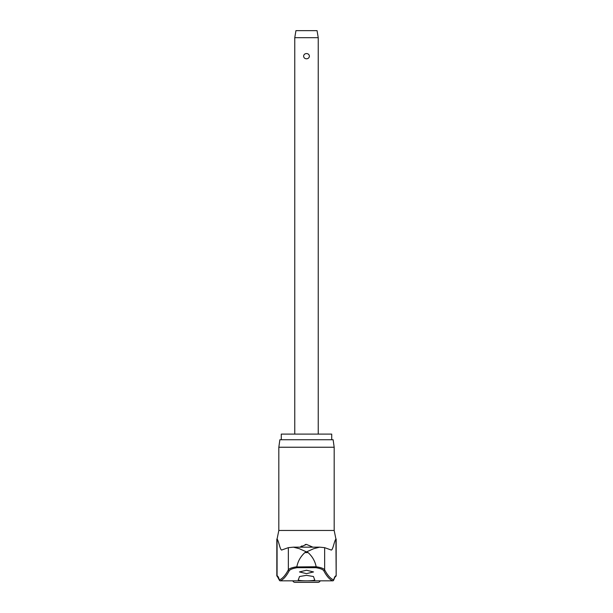 <?xml version="1.0" encoding="UTF-8"?>
<svg xmlns="http://www.w3.org/2000/svg" width="613" height="613" viewBox="0 0 613 613"><rect width="100%" height="100%" fill="white"/><g stroke="black" fill="none" stroke-linecap="round" stroke-linejoin="round"><path stroke-width="0.92" d="M281.995 549.945C280.225 551.202 278.762 540.766 277.076 539.057L278.823 530.467L334.177 530.467L335.924 539.057C334.238 540.766 332.775 551.202 331.005 549.945L324.652 547.654L319.626 547.164L313.733 548.681L306.577 551.861L308.101 552.589L304.899 552.589L306.423 551.861L299.228 548.666L293.374 547.164L288.348 547.654L281.827 549.968M333.549 580.365A0.935 0.835 -165.1 0 0 333.656 580.136L333.656 580.136A0.935 0.835 -165.1 0 0 333.679 579.898A0.935 0.927 110 0 1 332.813 580.833L305.381 580.833C300.738 580.71 298.355 580.381 298.232 579.844A368.896 20.497 -90 0 0 299.496 576.526L306.5 575.346L313.504 576.526A368.896 20.497 90 0 0 314.768 579.844C314.661 580.381 312.278 580.703 307.619 580.833M305.381 580.833L280.187 580.833A0.935 0.927 -110 0 1 279.321 579.898A0.935 0.835 165.1 0 0 279.451 580.365M335.058 576.841A0.935 0.927 -90 0 0 335.924 575.906A39.63 5.134 90 0 0 333.679 579.898A366.988 47.538 -90 0 1 324.652 569.845C323.802 568.542 320.967 567.508 316.155 566.757L296.83 566.941L297.098 567.692L315.902 567.692C320.354 568.45 322.974 569.469 323.771 570.757A367.923 47.661 90 0 0 332.813 580.833A0.935 0.736 -90 0 1 332.752 580.833L306.86 580.833M316.155 566.757C315.059 561.186 312.369 556.466 308.101 552.589M281.283 439.736L281.283 434.104L331.717 434.104L331.717 439.736M334.177 447.237L333.127 439.736L279.873 439.736L278.823 447.237L334.177 447.237L334.177 530.467M280.317 580.833A0.935 0.736 -90 0 1 280.187 580.833A367.923 47.661 -90 0 0 289.229 570.757C290.026 569.469 292.646 568.45 297.098 567.692M306.5 573.638L299.466 571.937L306.5 570.236L313.534 571.937L306.5 573.638M300.109 547.164L306.5 544.405L305.174 544.536M301.834 545.93L300.546 546.819M306.5 544.405L312.891 547.164M320.185 580.833A2.345 2.345 0 0 1 317.994 582.35L295.006 582.35A2.345 2.345 0 0 1 292.815 580.833M294.769 37.684L295.941 30.65L317.059 30.65L318.231 37.684L294.769 37.684L294.769 434.104M306.5 58.794C304.784 58.695 303.818 57.821 303.588 56.174C303.818 54.526 304.784 53.653 306.5 53.553C308.216 53.653 309.182 54.526 309.412 56.174C309.182 57.821 308.216 58.695 306.5 58.794M315.902 567.692L316.17 566.941M324.652 547.654L324.652 569.845A0.935 0.904 152 0 1 323.771 570.757M296.83 566.941L296.845 566.757C292.033 567.508 289.198 568.542 288.348 569.845A0.935 0.904 28 0 0 289.229 570.757M304.899 552.589C300.631 556.466 297.941 561.186 296.845 566.757M319.342 547.171L293.658 547.171M288.348 547.654L288.348 569.845A366.988 47.538 90 0 1 279.321 579.898A39.63 5.134 -90 0 0 277.076 575.906L279.344 580.136A0.935 0.935 0 0 0 280.248 580.833L306.14 580.833M277.942 576.841A0.935 0.927 -90 0 1 277.076 575.906L277.076 539.057M335.081 576.833L333.656 580.136L334.989 576.848L336.169 575.906L335.924 539.057M319.626 547.164L293.374 547.164M277.919 576.833L279.344 580.136A0.935 0.935 0 0 0 280.248 580.833M318.231 37.684L318.231 434.104M332.752 580.833A0.935 0.935 0 0 0 333.656 580.136A0.935 0.935 0 0 1 332.752 580.833M276.831 575.906L276.831 539.057M278.823 530.467L278.823 447.237M336.169 575.906L336.169 539.057"/></g></svg>
